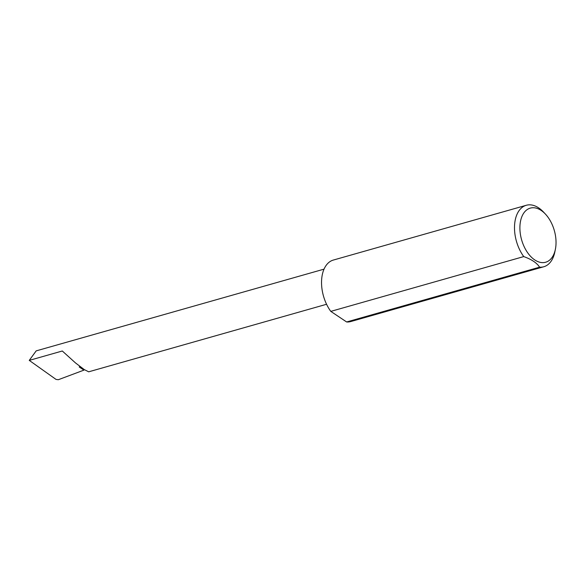 <?xml version="1.0" encoding="UTF-8"?>
<svg xmlns="http://www.w3.org/2000/svg" width="585" height="585" viewBox="0 0 585 585"><rect width="100%" height="100%" fill="white"/><g stroke="black" fill="none" stroke-linecap="round" stroke-linejoin="round"><path stroke-width="0.88" d="M326.569 304.273L88.686 371.819L84.211 369.552L75.458 362.89L62.302 351L29.25 360.389L36.19 350.876L324.039 269.144M520.182 223.294A28.124 17.002 74.1 0 0 533.951 259.36A28.124 17.002 74.1 0 0 555.384 249.268A28.124 17.002 74.1 0 0 555.75 247.067A28.124 17.002 74.1 0 0 545.381 214.044A28.124 17.002 74.1 0 0 520.182 223.294M555.384 249.268L554.821 252.025A31.956 19.32 -105.9 0 1 543.757 266.76A31.956 19.32 -105.9 0 1 539.589 267.177C536.891 262.921 531.611 259.389 523.75 256.588A31.956 19.32 -105.9 0 1 514.822 222.512A31.956 19.32 -105.9 0 1 526.303 205.276A31.956 19.32 -105.9 0 1 543.458 211.997L545.381 214.044M523.75 256.588L330.796 311.381A31.956 19.32 -105.9 0 1 321.867 277.297A31.956 19.32 -105.9 0 1 333.34 260.062L526.303 205.276M83.867 369.318L83.94 370.13L79.209 366.97L80.24 366.678M83.94 370.13L58.303 379.723L56.014 379.402L29.25 360.389M539.589 267.177L346.634 321.969A31.956 19.32 -105.9 0 0 350.803 321.545L543.757 266.76M330.796 311.381L346.634 321.969"/></g></svg>
